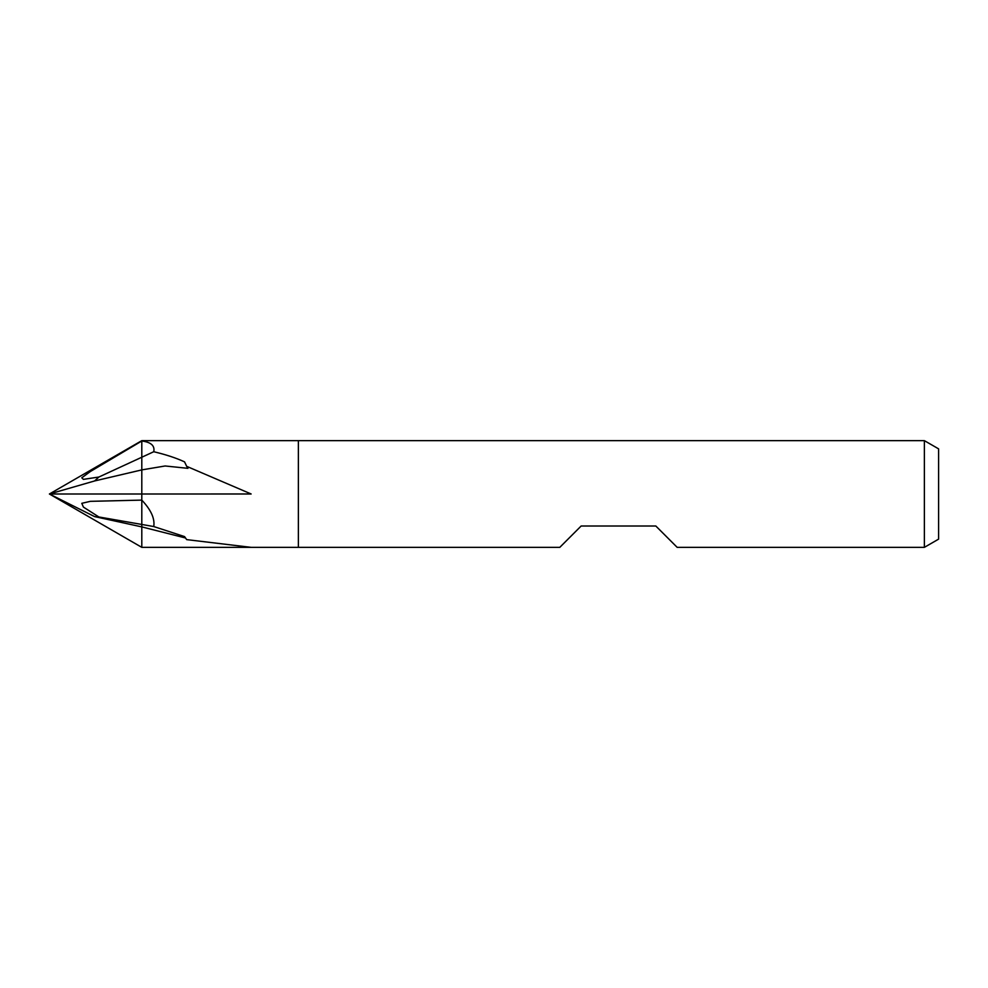 <?xml version="1.0" encoding="UTF-8"?>
<svg xmlns="http://www.w3.org/2000/svg" width="988" height="988" viewBox="0 0 988 988"><rect width="100%" height="100%" fill="white"/><g stroke="black" fill="none" stroke-linecap="round" stroke-linejoin="round"><path stroke-width="1.48" d="M298.376 547.352L141.803 547.352L141.803 440.648L924.373 440.648L938.6 448.861L938.6 539.139L924.373 547.352L677.175 547.352L655.834 526.011L581.142 526.011L559.801 547.352L298.376 547.352L298.376 440.648L298.376 547.352M141.803 440.994C151.041 442.192 155.017 445.761 153.745 451.726C166.07 454.665 176.333 458.049 184.558 461.878L186.67 466.336L251.15 493.988L49.4 494L94.601 516.601L98.874 516.971L83.4 507.079L81.782 503.324L90.353 501.336L141.803 500.113C151.041 509.894 155.017 518.7 153.745 526.542L184.558 536.595L186.67 539.621L251.15 547.352L141.803 547.352L49.4 494L94.601 480.958L98.874 477.031L83.4 479.365L81.782 477.797L90.353 471.523L141.803 441.006L141.803 457.234L98.874 477.031M924.373 547.352L924.373 440.648M153.745 451.726L141.803 457.234L141.803 524.455L98.874 516.971M186.67 466.336L187.955 468.337L165.144 465.978L141.803 469.893L94.601 480.958M250.211 440.648L251.15 440.648M153.745 526.542L141.803 524.455L141.803 526.9L94.601 516.601M185.448 537.966L141.803 526.9M141.803 440.648L49.4 494"/></g></svg>
